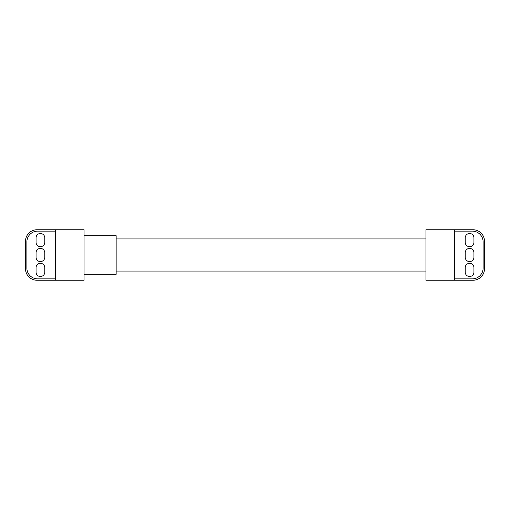 <?xml version="1.0" encoding="UTF-8"?>
<svg xmlns="http://www.w3.org/2000/svg" width="510" height="510" viewBox="0 0 510 510"><rect width="100%" height="100%" fill="white"/><g stroke="black" fill="none" stroke-linecap="round" stroke-linejoin="round"><path stroke-width="0.76" d="M465.222 257.238L465.222 252.762A4.361 4.361 0 0 1 469.582 248.402A4.361 4.361 0 0 1 473.943 252.762L473.943 257.238A4.361 4.361 0 0 1 469.582 261.598A4.361 4.361 0 0 1 465.222 257.238M454.665 231.132L472.336 231.132A10.787 10.787 0 0 1 483.123 241.918L483.123 268.081A10.787 10.787 0 0 1 472.336 278.868L454.665 278.868M465.222 237.845A4.361 4.361 0 0 1 469.582 233.484A4.361 4.361 0 0 1 473.943 237.845L473.943 242.32A4.361 4.361 0 0 1 469.582 246.681A4.361 4.361 0 0 1 465.222 242.32L465.222 237.845M465.222 267.68A4.361 4.361 0 0 1 469.582 263.319A4.361 4.361 0 0 1 473.943 267.68L473.943 272.155A4.361 4.361 0 0 1 469.582 276.516A4.361 4.361 0 0 1 465.222 272.155L465.222 267.68M44.778 252.762L44.778 257.238A4.361 4.361 0 0 1 40.417 261.598A4.361 4.361 0 0 1 36.057 257.238L36.057 252.762A4.361 4.361 0 0 1 40.417 248.402A4.361 4.361 0 0 1 44.778 252.762M484.5 268.77A11.475 11.475 0 0 1 473.025 280.245L454.665 280.245L454.665 229.755L473.025 229.755A11.475 11.475 0 0 1 484.5 241.23L484.5 268.77M55.335 278.868L37.663 278.868A10.787 10.787 0 0 1 26.877 268.081L26.877 241.918A10.787 10.787 0 0 1 37.663 231.132L55.335 231.132M44.778 272.155A4.361 4.361 0 0 1 40.417 276.516A4.361 4.361 0 0 1 36.057 272.155L36.057 267.68A4.361 4.361 0 0 1 40.417 263.319A4.361 4.361 0 0 1 44.778 267.68L44.778 272.155M44.778 242.32A4.361 4.361 0 0 1 40.417 246.681A4.361 4.361 0 0 1 36.057 242.32L36.057 237.845A4.361 4.361 0 0 1 40.417 233.484A4.361 4.361 0 0 1 44.778 237.845L44.778 242.32M454.665 229.755L425.978 229.755L425.978 280.245L454.665 280.245M25.5 241.23A11.475 11.475 0 0 1 36.975 229.755L55.335 229.755L55.335 280.245L36.975 280.245A11.475 11.475 0 0 1 25.5 268.77L25.5 241.23M55.335 280.245L84.023 280.245L84.023 229.755L55.335 229.755M425.978 271.065L116.152 271.065M116.152 238.935L425.978 238.935M84.023 274.278L116.152 274.278L116.152 235.722L84.023 235.722"/></g></svg>
